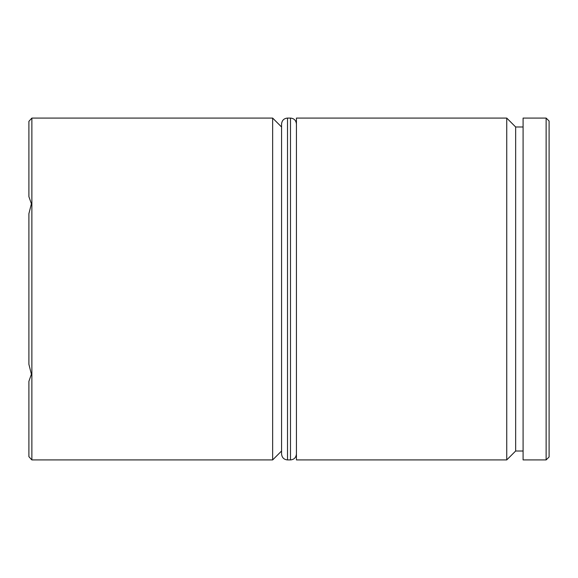 <?xml version="1.0" encoding="UTF-8"?>
<svg xmlns="http://www.w3.org/2000/svg" width="578" height="578" viewBox="0 0 578 578"><rect width="100%" height="100%" fill="white"/><g stroke="black" fill="none" stroke-linecap="round" stroke-linejoin="round"><path stroke-width="0.87" d="M523.09 126.994L515.655 126.994L515.655 451.006L506.74 459.922L506.74 118.078L296.435 118.078L296.435 459.922L506.74 459.922M287.512 459.922L290.488 459.922L290.488 118.078L287.512 118.078L287.512 459.922C283.935 459.604 281.956 457.624 281.565 453.976L281.565 124.024L281.565 451.006L272.65 459.922L272.65 118.078L31.869 118.078L31.869 459.922L272.65 459.922M28.9 456.663L31.4 459.452L28.9 456.663L28.9 381.343L31.4 374.226L28.9 364.321L28.9 213.679L31.4 203.774L28.9 196.657L28.9 121.337L31.869 118.078M546.131 118.078L549.1 121.048L549.1 456.952L546.131 459.922L546.131 118.078L523.09 118.078L523.09 459.922L546.131 459.922M31.4 459.452L31.869 459.922M515.655 451.006L523.09 451.006M281.565 126.994L272.65 118.078M515.655 126.994L506.74 118.078M290.488 459.922C294.065 459.604 296.044 457.624 296.435 453.976M290.488 118.078C294.065 118.396 296.044 120.376 296.435 124.024M287.512 118.078C283.935 118.396 281.956 120.376 281.565 124.024"/></g></svg>
